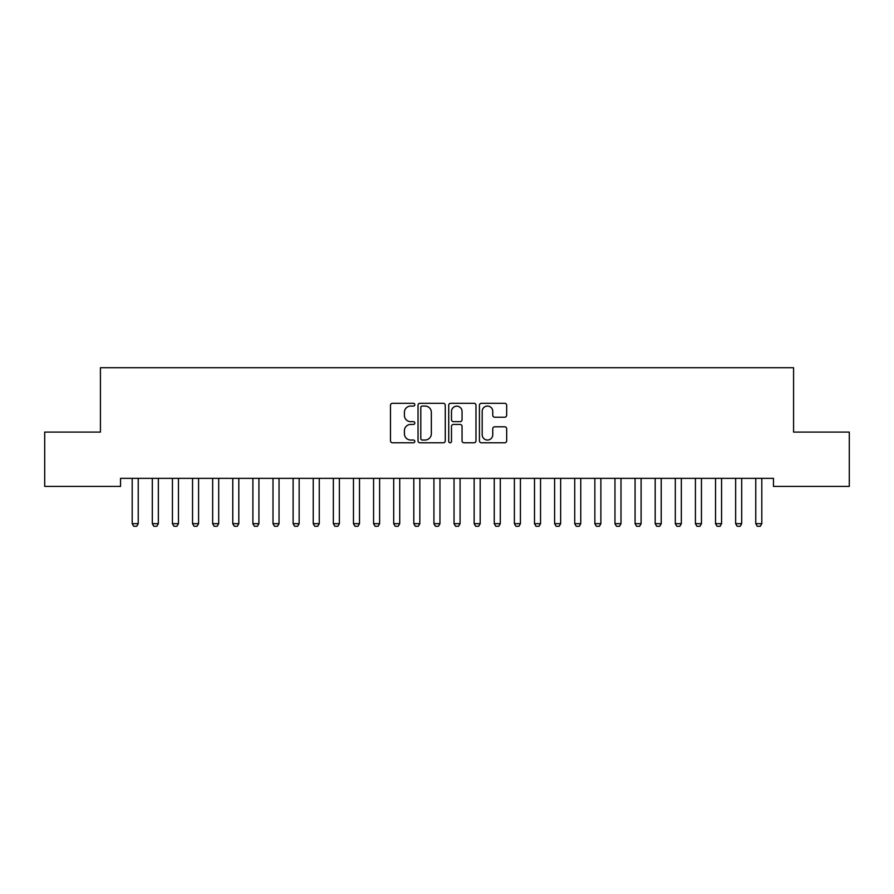 <?xml version="1.0" encoding="UTF-8"?>
<svg xmlns="http://www.w3.org/2000/svg" width="894" height="894" viewBox="0 0 894 894"><rect width="100%" height="100%" fill="white"/><g stroke="black" fill="none" stroke-linecap="round" stroke-linejoin="round"><path stroke-width="1.34" d="M414.816 404.68A1.386 1.386 0 0 0 413.43 403.295L392.455 403.295A1.978 1.978 0 0 0 390.477 405.273L390.477 440.809A1.978 1.978 0 0 0 392.455 442.787L413.43 442.787A1.386 1.386 0 0 0 414.816 441.401A1.386 1.386 0 0 0 413.43 440.027L410.715 440.027A6.314 6.314 0 0 1 404.401 433.702L404.401 430.74A6.314 6.314 0 0 1 410.715 424.426L413.43 424.426A1.386 1.386 0 0 0 414.816 423.041A1.386 1.386 0 0 0 413.43 421.666L410.715 421.666A6.314 6.314 0 0 1 404.401 415.341L404.401 412.38A6.314 6.314 0 0 1 410.715 406.066L413.43 406.066A1.386 1.386 0 0 0 414.816 404.68M504.708 417.219A1.978 1.978 0 0 0 506.674 415.241L506.674 405.273A1.978 1.978 0 0 0 504.708 403.295L481.408 403.295A1.978 1.978 0 0 0 479.43 405.273L479.43 440.809A1.978 1.978 0 0 0 481.408 442.787L504.708 442.787A1.978 1.978 0 0 0 506.674 440.809L506.674 428.774A1.978 1.978 0 0 0 504.708 426.796L494.728 426.796A1.978 1.978 0 0 0 492.762 428.774L492.762 434.741A5.286 5.286 0 0 1 487.476 440.027A5.286 5.286 0 0 1 482.19 434.741L482.19 411.341A5.286 5.286 0 0 1 487.476 406.066A5.286 5.286 0 0 1 492.762 411.341L492.762 415.241A1.978 1.978 0 0 0 494.728 417.219L504.708 417.219M773.466 478.357L120.534 478.357L120.534 486.403L44.7 486.403L44.7 432.093L100.419 432.093L100.419 367.725L793.581 367.725L793.581 432.093L849.3 432.093L849.3 486.403L773.466 486.403L773.466 478.357M445.268 405.273A1.978 1.978 0 0 0 443.301 403.295L420.001 403.295A1.978 1.978 0 0 0 418.023 405.273L418.023 440.809A1.978 1.978 0 0 0 420.001 442.787L443.301 442.787A1.978 1.978 0 0 0 445.268 440.809L445.268 405.273M450.699 403.295L473.999 403.295A1.978 1.978 0 0 1 475.977 405.273L475.977 440.809A1.978 1.978 0 0 1 473.999 442.787L464.031 442.787A1.978 1.978 0 0 1 462.053 440.809L462.053 426.404A1.978 1.978 0 0 0 460.086 424.426L453.47 424.426A1.978 1.978 0 0 0 451.492 426.404L451.492 441.401A1.386 1.386 0 0 1 450.107 442.787A1.386 1.386 0 0 1 448.732 441.401L448.732 405.273A1.978 1.978 0 0 1 450.699 403.295M422.169 406.066A1.386 1.386 0 0 0 420.795 407.44L420.795 438.641A1.386 1.386 0 0 0 422.169 440.027L425.03 440.027A6.314 6.314 0 0 0 431.355 433.702L431.355 412.38A6.314 6.314 0 0 0 425.03 406.066L422.169 406.066M462.053 411.441A5.286 5.286 0 0 0 456.778 406.167A5.286 5.286 0 0 0 451.492 411.441L451.492 419.688A1.978 1.978 0 0 0 453.47 421.666L460.086 421.666A1.978 1.978 0 0 0 462.053 419.688L462.053 411.441M131.966 478.357L132.111 478.793A2.011 2.011 0 0 1 132.2 479.407L132.2 523.66L138.235 523.66L138.235 479.407A2.011 2.011 0 0 1 138.324 478.793L138.469 478.357M138.235 523.66L136.726 526.275L133.709 526.275L132.2 523.66M152.081 478.357L152.226 478.793A2.011 2.011 0 0 1 152.315 479.407L152.315 523.66L158.35 523.66L158.35 479.407A2.011 2.011 0 0 1 158.439 478.793L158.584 478.357M158.35 523.66L156.841 526.275L153.824 526.275L152.315 523.66M172.196 478.357L172.341 478.793A2.011 2.011 0 0 1 172.43 479.407L172.43 523.66L178.465 523.66L178.465 479.407A2.011 2.011 0 0 1 178.554 478.793L178.699 478.357M178.465 523.66L176.956 526.275L173.939 526.275L172.43 523.66M192.311 478.357L192.456 478.793A2.011 2.011 0 0 1 192.545 479.407L192.545 523.66L198.58 523.66L198.58 479.407A2.011 2.011 0 0 1 198.669 478.793L198.814 478.357M198.58 523.66L197.071 526.275L194.054 526.275L192.545 523.66M212.426 478.357L212.571 478.793A2.011 2.011 0 0 1 212.66 479.407L212.66 523.66L218.695 523.66L218.695 479.407A2.011 2.011 0 0 1 218.784 478.793L218.929 478.357M218.695 523.66L217.186 526.275L214.169 526.275L212.66 523.66M232.541 478.357L232.686 478.793A2.011 2.011 0 0 1 232.775 479.407L232.775 523.66L238.81 523.66L238.81 479.407A2.011 2.011 0 0 1 238.899 478.793L239.044 478.357M238.81 523.66L237.301 526.275L234.284 526.275L232.775 523.66M252.656 478.357L252.801 478.793A2.011 2.011 0 0 1 252.89 479.407L252.89 523.66L258.925 523.66L258.925 479.407A2.011 2.011 0 0 1 259.014 478.793L259.159 478.357M258.925 523.66L257.416 526.275L254.399 526.275L252.89 523.66M272.771 478.357L272.916 478.793A2.011 2.011 0 0 1 273.005 479.407L273.005 523.66L279.04 523.66L279.04 479.407A2.011 2.011 0 0 1 279.129 478.793L279.274 478.357M279.04 523.66L277.531 526.275L274.514 526.275L273.005 523.66M292.886 478.357L293.031 478.793A2.011 2.011 0 0 1 293.12 479.407L293.12 523.66L299.155 523.66L299.155 479.407A2.011 2.011 0 0 1 299.244 478.793L299.389 478.357M299.155 523.66L297.646 526.275L294.629 526.275L293.12 523.66M313.001 478.357L313.146 478.793A2.011 2.011 0 0 1 313.235 479.407L313.235 523.66L319.27 523.66L319.27 479.407A2.011 2.011 0 0 1 319.359 478.793L319.504 478.357M319.27 523.66L317.761 526.275L314.744 526.275L313.235 523.66M333.116 478.357L333.261 478.793A2.011 2.011 0 0 1 333.35 479.407L333.35 523.66L339.385 523.66L339.385 479.407A2.011 2.011 0 0 1 339.474 478.793L339.619 478.357M339.385 523.66L337.876 526.275L334.859 526.275L333.35 523.66M353.231 478.357L353.376 478.793A2.011 2.011 0 0 1 353.465 479.407L353.465 523.66L359.5 523.66L359.5 479.407A2.011 2.011 0 0 1 359.589 478.793L359.734 478.357M359.5 523.66L357.991 526.275L354.974 526.275L353.465 523.66M373.346 478.357L373.491 478.793A2.011 2.011 0 0 1 373.58 479.407L373.58 523.66L379.615 523.66L379.615 479.407A2.011 2.011 0 0 1 379.704 478.793L379.849 478.357M379.615 523.66L378.106 526.275L375.089 526.275L373.58 523.66M393.461 478.357L393.606 478.793A2.011 2.011 0 0 1 393.695 479.407L393.695 523.66L399.73 523.66L399.73 479.407A2.011 2.011 0 0 1 399.819 478.793L399.964 478.357M399.73 523.66L398.221 526.275L395.204 526.275L393.695 523.66M413.576 478.357L413.721 478.793A2.011 2.011 0 0 1 413.81 479.407L413.81 523.66L419.845 523.66L419.845 479.407A2.011 2.011 0 0 1 419.934 478.793L420.079 478.357M419.845 523.66L418.336 526.275L415.319 526.275L413.81 523.66M433.691 478.357L433.836 478.793A2.011 2.011 0 0 1 433.925 479.407L433.925 523.66L439.96 523.66L439.96 479.407A2.011 2.011 0 0 1 440.049 478.793L440.194 478.357M439.96 523.66L438.451 526.275L435.434 526.275L433.925 523.66M453.806 478.357L453.951 478.793A2.011 2.011 0 0 1 454.04 479.407L454.04 523.66L460.075 523.66L460.075 479.407A2.011 2.011 0 0 1 460.164 478.793L460.309 478.357M460.075 523.66L458.566 526.275L455.549 526.275L454.04 523.66M473.921 478.357L474.066 478.793A2.011 2.011 0 0 1 474.155 479.407L474.155 523.66L480.19 523.66L480.19 479.407A2.011 2.011 0 0 1 480.279 478.793L480.424 478.357M480.19 523.66L478.681 526.275L475.664 526.275L474.155 523.66M494.036 478.357L494.181 478.793A2.011 2.011 0 0 1 494.27 479.407L494.27 523.66L500.305 523.66L500.305 479.407A2.011 2.011 0 0 1 500.394 478.793L500.539 478.357M500.305 523.66L498.796 526.275L495.779 526.275L494.27 523.66M514.151 478.357L514.296 478.793A2.011 2.011 0 0 1 514.385 479.407L514.385 523.66L520.42 523.66L520.42 479.407A2.011 2.011 0 0 1 520.509 478.793L520.654 478.357M520.42 523.66L518.911 526.275L515.894 526.275L514.385 523.66M534.266 478.357L534.411 478.793A2.011 2.011 0 0 1 534.5 479.407L534.5 523.66L540.535 523.66L540.535 479.407A2.011 2.011 0 0 1 540.624 478.793L540.769 478.357M540.535 523.66L539.026 526.275L536.009 526.275L534.5 523.66M554.381 478.357L554.526 478.793A2.011 2.011 0 0 1 554.615 479.407L554.615 523.66L560.65 523.66L560.65 479.407A2.011 2.011 0 0 1 560.739 478.793L560.884 478.357M560.65 523.66L559.141 526.275L556.124 526.275L554.615 523.66M574.496 478.357L574.641 478.793A2.011 2.011 0 0 1 574.73 479.407L574.73 523.66L580.765 523.66L580.765 479.407A2.011 2.011 0 0 1 580.854 478.793L580.999 478.357M580.765 523.66L579.256 526.275L576.239 526.275L574.73 523.66M594.611 478.357L594.756 478.793A2.011 2.011 0 0 1 594.845 479.407L594.845 523.66L600.88 523.66L600.88 479.407A2.011 2.011 0 0 1 600.969 478.793L601.114 478.357M600.88 523.66L599.371 526.275L596.354 526.275L594.845 523.66M614.726 478.357L614.871 478.793A2.011 2.011 0 0 1 614.96 479.407L614.96 523.66L620.995 523.66L620.995 479.407A2.011 2.011 0 0 1 621.084 478.793L621.229 478.357M620.995 523.66L619.486 526.275L616.469 526.275L614.96 523.66M634.841 478.357L634.986 478.793A2.011 2.011 0 0 1 635.075 479.407L635.075 523.66L641.11 523.66L641.11 479.407A2.011 2.011 0 0 1 641.199 478.793L641.344 478.357M641.11 523.66L639.601 526.275L636.584 526.275L635.075 523.66M654.956 478.357L655.101 478.793A2.011 2.011 0 0 1 655.19 479.407L655.19 523.66L661.225 523.66L661.225 479.407A2.011 2.011 0 0 1 661.314 478.793L661.459 478.357M661.225 523.66L659.716 526.275L656.699 526.275L655.19 523.66M675.071 478.357L675.216 478.793A2.011 2.011 0 0 1 675.305 479.407L675.305 523.66L681.34 523.66L681.34 479.407A2.011 2.011 0 0 1 681.429 478.793L681.574 478.357M681.34 523.66L679.831 526.275L676.814 526.275L675.305 523.66M695.186 478.357L695.331 478.793A2.011 2.011 0 0 1 695.42 479.407L695.42 523.66L701.455 523.66L701.455 479.407A2.011 2.011 0 0 1 701.544 478.793L701.689 478.357M701.455 523.66L699.946 526.275L696.929 526.275L695.42 523.66M715.301 478.357L715.446 478.793A2.011 2.011 0 0 1 715.535 479.407L715.535 523.66L721.57 523.66L721.57 479.407A2.011 2.011 0 0 1 721.659 478.793L721.804 478.357M721.57 523.66L720.061 526.275L717.044 526.275L715.535 523.66M735.416 478.357L735.561 478.793A2.011 2.011 0 0 1 735.65 479.407L735.65 523.66L741.685 523.66L741.685 479.407A2.011 2.011 0 0 1 741.774 478.793L741.919 478.357M741.685 523.66L740.176 526.275L737.159 526.275L735.65 523.66M755.531 478.357L755.676 478.793A2.011 2.011 0 0 1 755.765 479.407L755.765 523.66L761.8 523.66L761.8 479.407A2.011 2.011 0 0 1 761.889 478.793L762.034 478.357M761.8 523.66L760.291 526.275L757.274 526.275L755.765 523.66"/></g></svg>
